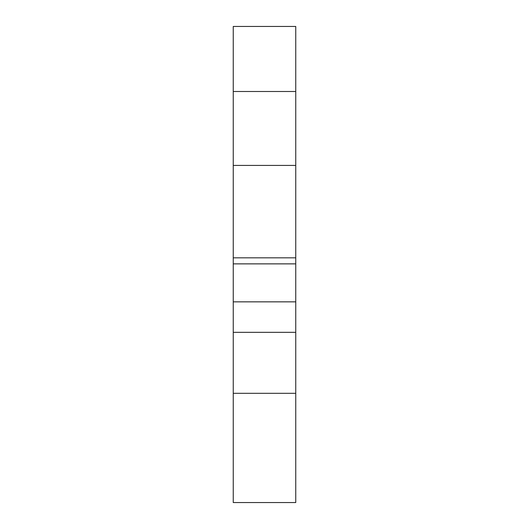 <?xml version="1.0" encoding="UTF-8"?>
<svg xmlns="http://www.w3.org/2000/svg" width="529" height="529" viewBox="0 0 529 529"><rect width="100%" height="100%" fill="white"/><g stroke="black" fill="none" stroke-linecap="round" stroke-linejoin="round"><path stroke-width="0.79" d="M295.751 301.847L233.249 301.847L233.249 332.331L295.751 332.331L295.751 263.872L233.249 263.872L233.249 165.418L295.751 165.418L295.751 26.45L233.249 26.45L233.249 91.491L295.751 91.491M233.249 301.847L233.249 263.872M295.751 165.418L295.751 257.828L233.249 257.828M233.249 393.305L233.249 502.55L295.751 502.55L295.751 393.305L233.249 393.305L233.249 332.331M295.751 332.331L295.751 393.305M233.249 165.418L233.249 91.491M295.751 257.828L295.751 263.872"/></g></svg>
